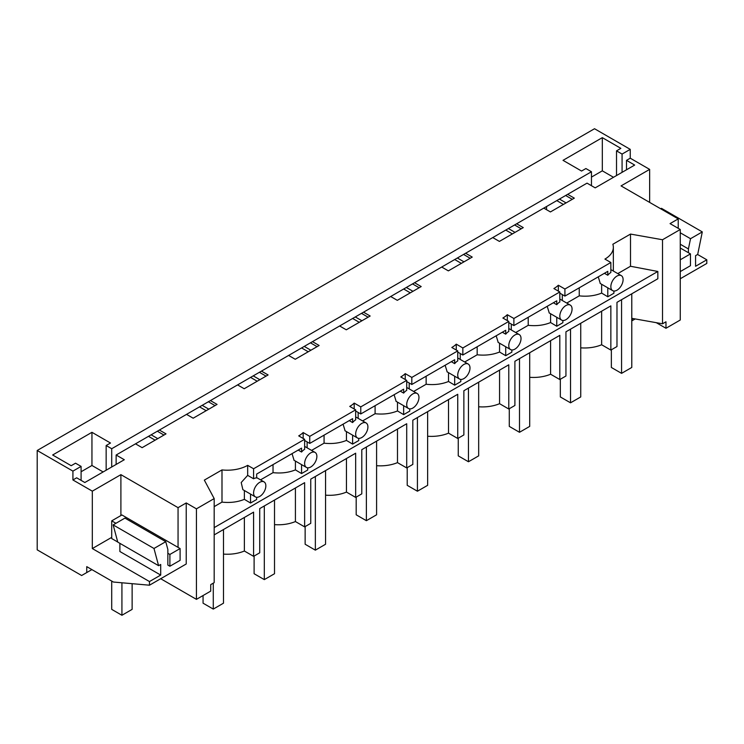<?xml version="1.0" encoding="UTF-8"?>
<svg xmlns="http://www.w3.org/2000/svg" width="744" height="744" viewBox="0 0 744 744"><rect width="100%" height="100%" fill="white"/><g stroke="black" fill="none" stroke-linecap="round" stroke-linejoin="round"><path stroke-width="1.12" d="M303.161 438.449L303.161 432.552A28.867 16.666 180 0 1 298.716 435.882L304.631 439.295L253.592 468.767L247.678 465.344A28.867 16.666 180 0 1 221.991 469.92L204.34 480.113L214.179 498.592L196.435 508.84L186.223 502.944L186.223 563.989L149.479 585.202L113.395 582.031L86.75 566.64L86.75 572.564L81.645 575.512L37.2 549.853L37.2 450.492L594.521 128.731L630.242 149.358L630.242 158.193L649.642 169.39L649.642 202.396M697.612 254.494L706.8 259.796L695.575 266.278L695.575 255.666L697.686 254.448L702.299 231.905L690.525 238.703L680.258 232.779M680.258 278.758L706.8 263.441L706.8 259.796M214.179 498.592L214.179 582.636L210.729 584.626L210.729 591.108L196.435 599.357L160.704 578.73M662.523 239.745L680.258 229.505L680.258 320.022L665.973 328.271L665.973 321.789L662.523 323.789L662.523 239.745L630.503 234.072L612.851 244.255A28.867 16.666 180 0 1 613.344 247.324A28.867 16.666 180 0 1 609.373 255.759A28.867 16.666 180 0 1 604.928 259.089L610.852 262.502L610.852 272.527A8.658 5.003 120 0 0 607.792 275.243L604.416 273.29M656.282 322.682L665.973 328.271M546.542 206.516L546.542 209.706M630.242 149.358L622.077 154.073L616.516 150.865L620.859 148.354L602.315 137.649L563.022 160.341L581.557 171.046L585.9 168.544L591.461 171.752L111.712 448.725L106.15 445.517L106.15 470.208M37.2 450.492L72.921 471.119L72.921 479.964L92.321 491.161L92.321 548.561L149.479 581.557L149.479 585.202M106.15 445.517L110.493 443.015L91.949 432.311L52.657 454.993L71.192 465.698L75.535 463.196L81.096 466.404L72.921 471.119M630.242 158.193L626.513 160.351L626.513 169.781M622.077 154.073L622.077 172.338M303.161 432.552L309.737 436.356L355.669 409.832L355.669 419.849A8.658 5.003 120 0 0 352.61 422.564L349.234 420.62M354.191 408.986L354.191 403.09A28.867 16.666 180 0 1 349.745 406.419L355.669 409.832M354.191 403.09L360.775 406.884L406.708 380.37L406.708 390.386A8.658 5.003 120 0 0 403.648 393.102L400.272 391.158M405.229 379.514L405.229 373.627A28.867 16.666 180 0 1 400.784 376.948L406.708 380.37M405.229 373.627L411.813 377.422L457.746 350.898L457.746 360.924A8.658 5.003 120 0 0 454.677 363.639L451.31 361.686M456.267 350.052L456.267 344.156A28.867 16.666 180 0 1 451.822 347.485L457.746 350.898M456.267 344.156L462.842 347.959L508.775 321.436L508.775 331.452A8.658 5.003 120 0 0 505.715 334.168L502.349 332.224M507.306 320.58L507.306 314.693A28.867 16.666 180 0 1 502.86 318.023L508.775 321.436M507.306 314.693L513.881 318.488L559.814 291.974L559.814 301.99A8.658 5.003 120 0 0 556.754 304.705L553.378 302.762M558.344 291.118L558.344 285.222A28.867 16.666 180 0 1 553.899 288.551L559.814 291.974M558.344 285.222L564.919 289.025L610.852 262.502M680.258 229.505L670.056 223.609L678.221 218.894L678.221 228.324M649.642 169.39L621.054 185.898L678.221 218.894M626.513 160.351L634.679 165.066L595.2 187.86L587.025 183.145L567.672 194.323L574.312 198.155L550.421 211.938L543.79 208.115L535.317 212.998L516.643 223.786L523.274 227.618L499.391 241.409L492.751 237.578L465.605 253.248L472.235 257.08L448.353 270.872L441.713 267.04L414.566 282.72L421.197 286.552L397.315 300.334L390.684 296.512L363.528 312.182L370.159 316.014L346.276 329.806L339.645 325.974L312.489 341.654L319.13 345.476L295.238 359.268L288.607 355.437L261.451 371.117L268.091 374.948L244.209 388.74L237.569 384.908L210.422 400.579L217.053 404.411L193.17 418.202L186.53 414.371L159.383 430.051L166.014 433.873L142.132 447.665L135.501 443.833L116.138 455.012L124.304 459.727L84.825 482.521L76.66 477.806L72.921 479.964M186.223 502.944L178.058 507.659L120.9 474.653L92.321 491.161M688.423 252.718L688.423 248.942L690.525 238.703M148.493 436.337L155.124 440.169M199.532 406.866L206.162 410.697M250.561 377.403L257.201 381.235M301.599 347.941L308.239 351.773M352.637 318.469L359.268 322.301M403.676 289.007L410.307 292.838M454.714 259.544L461.345 263.367M505.743 230.073L512.384 233.904M556.782 200.61L563.422 204.442M567.672 194.323L543.79 208.115M565.635 195.495L572.266 199.327M559.442 199.076L566.072 202.907M616.516 150.865L616.516 175.547M602.315 137.649L602.315 170.832L613.502 177.286M602.315 170.832L591.461 177.1M591.461 171.752L591.461 185.702M210.422 400.579L186.53 414.371M261.451 371.117L237.569 384.908M312.489 341.654L288.607 355.437M363.528 312.182L339.645 325.974M414.566 282.72L390.684 296.512M465.605 253.248L441.713 267.04M516.643 223.786L492.751 237.578M111.712 448.725L111.712 467M116.138 455.012L116.138 464.442M159.383 430.051L135.501 443.833M631.777 318.33L662.523 323.789M630.503 234.072L630.503 266.259L657.836 271.467L657.836 278.758L616.981 302.343L616.981 346.546L610.852 350.08L610.852 305.877L565.942 331.805L565.942 376.008L559.814 379.542L559.814 335.349L514.904 361.277L514.904 405.471L508.775 409.014L508.775 364.811L463.865 390.74L463.865 434.942L457.746 438.476L457.746 394.274L412.827 420.202L412.827 464.405L406.708 467.939L406.708 423.745L361.789 449.674L361.789 493.867L355.669 497.411L355.669 453.208L310.76 479.136L310.76 523.339L304.631 526.873L304.631 482.67L259.721 508.608L259.721 552.801L253.592 556.335L244.376 551.016A28.867 16.666 180 0 1 223.488 554.094M617.79 273.606L630.503 266.259M702.299 231.905L661.472 208.329L660.7 208.776M688.423 248.942L680.258 244.227M601.636 311.206L601.636 344.751L610.852 350.08M601.636 344.751A28.867 16.666 180 0 1 580.739 347.839M550.597 340.668L550.597 374.223L559.814 379.542M550.597 374.223A28.867 16.666 180 0 1 529.7 377.301M499.559 370.131L499.559 403.685L508.775 409.014M499.559 403.685A28.867 16.666 180 0 1 478.671 406.773M448.52 399.602L448.52 433.157L457.746 438.476M448.52 433.157A28.867 16.666 180 0 1 427.633 436.235M397.482 429.065L397.482 462.619L406.708 467.939M397.482 462.619A28.867 16.666 180 0 1 376.594 465.698M346.453 458.527L346.453 492.082L355.669 497.411M346.453 492.082A28.867 16.666 180 0 1 325.556 495.169M295.414 487.999L295.414 521.553L304.631 526.873M295.414 521.553A28.867 16.666 180 0 1 274.517 524.632M214.179 527.617L657.836 271.467M253.592 556.335L253.592 512.142L214.179 534.899M613.912 291.025L613.912 293.229L607.792 296.763L601.636 293.089C594.875 295.833 587.416 296.754 579.251 295.852L566.761 303.068M562.873 320.487L562.873 322.691L556.754 326.235L550.597 322.552C543.836 325.295 536.378 326.216 528.212 325.323L515.722 332.531M511.844 349.959L511.844 352.163L505.715 355.697L499.559 352.014C492.798 354.758 485.339 355.688 477.174 354.786L464.684 362.002M460.806 379.421L460.806 381.626L454.677 385.159L448.52 381.486C441.759 384.229 434.301 385.15 426.135 384.257L413.645 391.465M409.767 408.884L409.767 411.088L403.648 414.631L397.482 410.948C390.73 413.692 383.262 414.613 375.097 413.72L362.607 420.927M358.729 438.356L358.729 440.56L352.61 444.094L346.453 440.411C339.692 443.164 332.233 444.084 324.068 443.182L311.569 450.399M307.691 467.818L307.691 470.022L301.571 473.556L295.414 469.883C288.653 472.626 281.195 473.547 273.029 472.654L260.539 479.861M214.179 506.627L221.991 502.116C230.156 503.018 237.615 502.088 244.376 499.345L250.533 503.028L256.661 499.494L256.661 497.28M616.981 290.207A8.658 5.003 120 0 0 622.077 284.096A8.658 5.003 120 0 0 622.077 276.275A8.658 5.003 120 0 0 621.305 275.633A8.658 5.003 120 0 0 616.981 276.061A8.658 5.003 120 0 0 611.317 283.687A8.658 5.003 120 0 0 612.647 290.634A8.658 5.003 120 0 0 616.981 290.207M81.096 466.404L81.096 480.364M91.949 432.311L91.949 465.484L103.137 471.947M91.949 465.484L81.096 471.761M253.592 468.767L253.592 478.783A8.658 5.003 -60 0 1 256.661 477.964L256.661 474.068L258.698 472.886L301.571 448.139L301.571 452.036A8.658 5.003 -60 0 1 304.631 449.32L304.631 439.295M247.678 465.344L247.678 475.37L253.592 478.783M221.991 502.116L221.991 469.92M244.376 499.345L244.376 490.538M247.678 475.37L241.205 482.521L242.869 489.664L255.387 496.89A8.658 5.003 120 0 0 259.721 496.462A8.658 5.003 120 0 0 264.827 490.352A8.658 5.003 120 0 0 264.827 482.54A8.658 5.003 120 0 0 264.055 481.889A8.658 5.003 120 0 0 259.721 482.317A8.658 5.003 120 0 0 254.057 489.952A8.658 5.003 120 0 0 255.387 496.89M196.435 599.357L196.435 508.84M169.892 566.24L180.104 560.344L180.104 548.561L169.892 554.447L169.892 566.24L167.856 565.059L167.856 549.5L165.754 541.679L153.98 548.477L158.593 565.691L160.704 564.473L160.704 575.075L149.479 581.557M178.058 507.659L178.058 547.379M120.9 474.653L120.9 515.555M92.321 548.561L111.712 537.363M157.337 431.222L163.978 435.054M160.704 575.075L119.877 551.509L119.877 543.334M180.104 548.561L121.923 514.969L111.712 520.856L111.712 538.544L117.738 542.023M91.875 569.606L86.75 572.564M250.533 503.028L250.533 494.09M165.754 541.679L124.927 518.103L113.153 524.901L153.98 548.477M158.593 565.691L117.766 542.116L113.153 524.901M151.144 434.803L157.775 438.635M244.376 517.461L244.376 551.016M607.792 275.243L607.792 271.346L564.919 296.093L559.814 293.145M564.919 296.093L564.919 289.025M508.403 228.538L515.034 232.37M579.251 287.826L579.251 295.852M601.636 284.273L601.636 293.089M598.25 276.852L600.287 283.492M607.792 287.826L607.792 296.763M514.597 224.967L521.228 228.799M565.942 319.669A8.658 5.003 120 0 0 571.048 313.559A8.658 5.003 120 0 0 571.048 305.738A8.658 5.003 120 0 0 570.267 305.096A8.658 5.003 120 0 0 565.942 305.524A8.658 5.003 120 0 0 560.279 313.159A8.658 5.003 120 0 0 561.608 320.097A8.658 5.003 120 0 0 565.942 319.669M556.754 304.705L556.754 300.808L513.881 325.565L508.775 322.617M513.881 325.565L513.881 318.488M457.365 258.01L463.996 261.841M528.212 317.288L528.212 325.323M550.597 313.736L550.597 322.552M547.212 306.323L549.249 312.964M556.754 317.297L556.754 326.235M463.559 254.429L470.199 258.261M514.904 349.131A8.658 5.003 120 0 0 520.01 343.021A8.658 5.003 120 0 0 520.01 335.209A8.658 5.003 120 0 0 519.238 334.558A8.658 5.003 120 0 0 514.904 334.986A8.658 5.003 120 0 0 509.249 342.621A8.658 5.003 120 0 0 510.57 349.559A8.658 5.003 120 0 0 514.904 349.131M505.715 334.168L505.715 330.28L462.842 355.028L457.746 352.079M462.842 355.028L462.842 347.959M406.326 287.472L412.967 291.304M477.174 346.751L477.174 354.786M499.559 343.207L499.559 352.014M496.174 335.786L498.21 342.426M505.715 346.76L505.715 355.697M412.52 283.901L419.16 287.723M463.865 378.603A8.658 5.003 120 0 0 468.971 372.493A8.658 5.003 120 0 0 468.971 364.672A8.658 5.003 120 0 0 468.199 364.03A8.658 5.003 120 0 0 463.865 364.458A8.658 5.003 120 0 0 458.211 372.093A8.658 5.003 120 0 0 459.532 379.031A8.658 5.003 120 0 0 463.865 378.603M454.677 363.639L454.677 359.743L411.813 384.49L406.708 381.551M411.813 384.49L411.813 377.422M355.288 316.944L361.928 320.766M426.135 376.222L426.135 384.257M448.52 372.67L448.52 381.486M445.135 365.248L447.172 371.888M454.677 376.222L454.677 385.159M361.491 313.363L368.122 317.195M412.827 408.065A8.658 5.003 120 0 0 417.933 401.955A8.658 5.003 120 0 0 417.933 394.134A8.658 5.003 120 0 0 417.161 393.492A8.658 5.003 120 0 0 412.827 393.92A8.658 5.003 120 0 0 407.173 401.555A8.658 5.003 120 0 0 408.502 408.493A8.658 5.003 120 0 0 412.827 408.065M403.648 393.102L403.648 389.205L360.775 413.962L355.669 411.014M360.775 413.962L360.775 406.884M304.25 346.406L310.89 350.238M375.097 405.685L375.097 413.72M397.482 402.132L397.482 410.948M394.106 394.72L396.134 401.36M403.648 405.694L403.648 414.631M310.453 342.826L317.084 346.658M361.789 437.528A8.658 5.003 120 0 0 366.894 431.418A8.658 5.003 120 0 0 366.894 423.606A8.658 5.003 120 0 0 366.122 422.955A8.658 5.003 120 0 0 361.789 423.392A8.658 5.003 120 0 0 356.134 431.018A8.658 5.003 120 0 0 357.464 437.965A8.658 5.003 120 0 0 361.789 437.528M352.61 422.564L352.61 418.677L309.737 443.424L304.631 440.476M309.737 443.424L309.737 436.356M253.22 375.869L259.851 379.7M324.068 435.156L324.068 443.182M346.453 431.604L346.453 440.411M343.068 424.182L345.095 430.823M352.61 435.156L352.61 444.094M259.414 372.298L266.045 376.129M310.76 467A8.658 5.003 120 0 0 315.856 460.889A8.658 5.003 120 0 0 315.856 453.068A8.658 5.003 120 0 0 315.084 452.426A8.658 5.003 120 0 0 310.76 452.854A8.658 5.003 120 0 0 305.096 460.49A8.658 5.003 120 0 0 306.426 467.427A8.658 5.003 120 0 0 310.76 467M202.182 405.341L208.813 409.172M273.029 464.619L273.029 472.654M295.414 461.066L295.414 469.883M292.029 453.645L294.066 460.285M301.571 464.619L301.571 473.556M298.195 450.083L301.571 452.036M208.376 401.76L215.016 405.592M680.258 271.579L690.469 265.692L690.469 253.899L680.258 259.796M690.469 253.899L680.258 248.012M631.777 320.32L632.288 320.608L632.288 318.423M635.19 318.934L632.288 320.608M169.892 554.447L167.856 553.276M115.934 523.292L111.712 520.856M132.125 583.677L132.125 609.373L121.923 615.269L111.712 609.373L111.712 581.055M121.923 615.269L121.923 582.775M611.363 349.782L611.363 367.462L621.566 373.358L621.566 299.692M631.777 293.796L631.777 367.462L621.566 373.358M560.325 379.245L560.325 396.933L570.536 402.82L570.536 329.155M580.739 323.268L580.739 396.933L570.536 402.82M509.287 408.716L509.287 426.396L519.498 432.292L519.498 358.627M529.7 352.73L529.7 426.396L519.498 432.292M458.248 438.179L458.248 455.858L468.46 461.754L468.46 388.089M478.671 382.193L478.671 455.858L468.46 461.754M407.219 467.651L407.219 485.33L417.421 491.217L417.421 417.551M427.633 411.664L427.633 485.33L417.421 491.217M356.181 497.113L356.181 514.792L366.383 520.688L366.383 447.023M376.594 441.127L376.594 514.792L366.383 520.688M305.142 526.575L305.142 544.255L315.354 550.151L315.354 476.486M325.556 470.589L325.556 544.255L315.354 550.151M254.104 556.047L254.104 573.726L264.315 579.613L264.315 505.948M274.517 500.061L274.517 573.726L264.315 579.613M203.066 595.526L203.066 603.189L213.277 609.085L213.277 583.156M223.488 529.523L223.488 603.189L213.277 609.085M613.344 271.039L613.344 247.324M610.852 269.598L621.305 275.633M256.661 477.62L264.055 481.889M562.315 294.587L562.315 300.502M600.12 283.399L612.647 290.634M559.814 299.06L570.267 305.096M511.277 324.058L511.277 329.964M549.091 312.871L561.608 320.097M508.775 328.523L519.238 334.558M460.238 353.521L460.238 359.436M498.052 342.333L510.57 349.559M457.746 357.994L468.199 364.03M409.2 382.983L409.2 388.898M447.014 371.795L459.532 379.031M406.708 387.457L417.161 393.492M358.162 412.455L358.162 418.361M395.975 401.267L408.502 408.493M355.669 416.919L366.122 422.955M307.132 441.917L307.132 447.832M344.937 430.729L357.464 437.965M304.631 446.391L315.084 452.426M293.899 460.192L306.426 467.427"/></g></svg>
